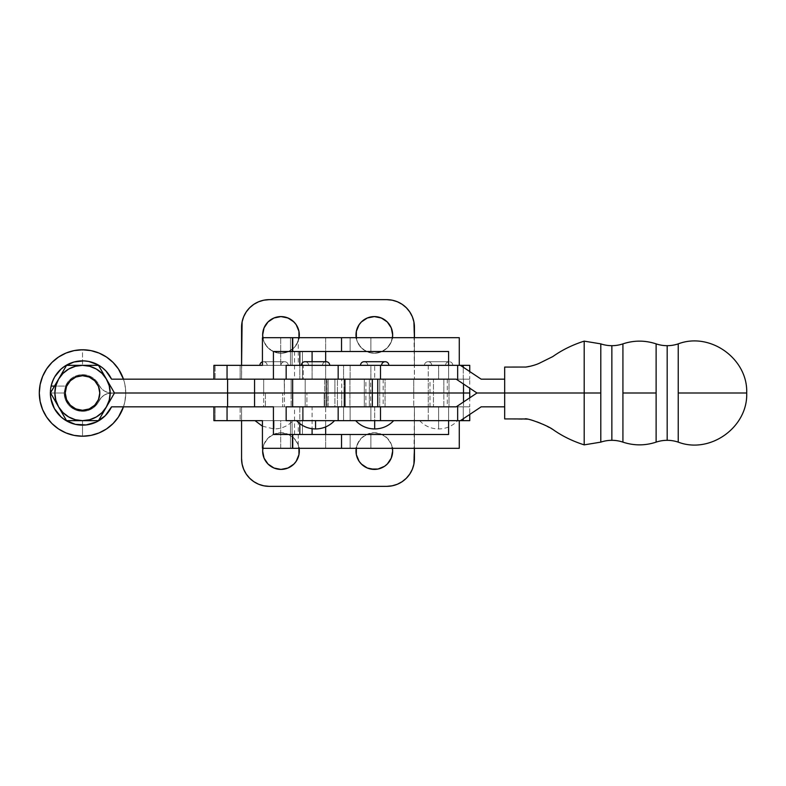 <?xml version="1.0" encoding="UTF-8"?>
<svg xmlns="http://www.w3.org/2000/svg" width="786" height="786" viewBox="0 0 786 786"><rect width="100%" height="100%" fill="white"/><g stroke="black" fill="none" stroke-linecap="round" stroke-linejoin="round"><path stroke-width="0.59" stroke-dasharray="3.93 2.95" d="M656.113 343.865L656.113 442.135L656.113 393L622.925 393L622.925 343.865L622.925 393L656.113 393L656.113 343.865M667.176 440.317L667.176 345.683L667.176 440.317M600.799 343.865L600.799 442.135L600.799 393L584.195 393L584.195 444.866L584.195 341.134L584.195 444.866L584.195 393L600.799 393L600.799 343.865M611.862 440.317L611.862 345.683L611.862 440.317M350.124 406.834L370.874 406.834L370.874 420.657L350.124 420.657L350.124 406.834L350.124 420.657L370.874 420.657L350.124 420.657L370.874 420.657L370.874 406.834L350.124 406.834L385.052 406.834L385.052 379.166L364.301 379.166L364.301 406.834L372.652 406.834L349.937 406.834L349.937 379.166L370.678 379.166L350.124 379.166L350.124 365.343L370.874 365.343L370.874 379.166L350.124 379.166L372.652 379.166L370.707 379.166L370.678 406.834L350.134 406.834M292.638 406.834L385.052 406.834L374.676 406.834L374.676 420.657L378.38 420.657L370.963 420.657L460.419 420.657L481.17 406.834L504.681 406.834L504.681 379.166L504.681 418.928L504.681 393L504.681 406.834L481.17 406.834L460.419 420.657L374.676 420.657L374.676 428.96L374.676 420.657C350.143 420.657 350.143 420.657 374.676 420.657C350.143 420.657 350.143 420.657 374.676 420.657L286.173 420.657L343.561 420.657L343.561 406.834L456.234 406.834L476.974 393L584.195 393L504.681 393L504.681 379.166L481.17 379.166L460.419 365.343L367.76 365.343A3.635 3.635 0 0 0 364.134 361.707A3.635 3.635 0 0 1 367.76 365.343L381.593 365.343L373.33 365.343L374.676 365.343L374.676 379.166L456.234 379.166L476.974 393L456.234 379.166L343.561 379.166L343.561 365.343L374.676 365.343L374.676 379.166L343.561 379.166L343.561 365.343L303.278 365.343L303.278 379.166L292.638 379.166M322.466 365.343L308.633 365.343A3.635 3.635 0 0 0 305.007 361.707A3.635 3.635 0 0 1 308.633 365.343L322.466 365.343A3.635 3.635 0 0 1 326.102 361.707A3.635 3.635 0 0 0 322.466 365.343L322.466 365.343M301.372 365.343L329.727 365.343L301.372 365.343M622.925 442.135L622.925 393L622.925 442.135M678.239 442.135L678.239 343.865L678.239 393L746.7 393L678.239 393L678.239 442.135M325.925 406.834L325.925 379.166L305.184 379.166L305.184 406.834L325.925 406.834L305.184 406.834L305.184 379.166L325.925 379.166L325.925 406.834M315.55 420.657L315.55 428.96L315.55 420.657C291.017 420.657 291.017 420.657 315.55 420.657C291.017 420.657 291.017 420.657 315.55 420.657L334.571 420.657L315.55 420.657M360.499 365.343L388.854 365.343L360.499 365.343M385.219 361.707A3.635 3.635 0 0 0 381.593 365.343M367.76 365.343L373.33 365.343L367.76 365.343M286.173 379.166L343.561 379.166L343.561 365.343L286.173 365.343L303.278 365.343L303.278 379.166L343.561 379.166L343.561 365.343L460.419 365.343L481.17 379.166L504.681 379.166L504.681 393L504.681 367.072L504.681 393L476.974 393L456.234 406.834L374.676 406.834L374.676 420.657L343.561 420.657L343.561 406.834L343.561 420.657L343.561 406.834L303.278 406.834L303.278 420.657L303.278 406.834L286.163 406.834M385.052 379.166L372.652 379.166L385.052 379.166L385.052 406.834L364.301 406.834L364.301 379.166L385.052 379.166M469.753 379.166L463.268 379.166L463.268 367.239L463.268 379.166L325.65 379.166L325.65 361.707L325.65 379.166L294.524 379.166L312.091 379.166L312.091 361.707L312.091 379.166L273.42 379.166L299.81 379.166L299.81 365.343L299.81 379.166L312.091 379.166L294.534 379.166L325.925 379.166L305.184 379.166L305.184 393L325.925 393L325.925 379.166L305.184 379.166L325.925 379.166L305.184 379.166L325.925 379.166L325.925 393L324.176 393L324.196 406.834L305.97 406.834L306.933 406.834L306.913 393L324.196 393L306.913 393L306.913 406.834L324.196 406.834L307.071 406.834L324.196 406.834L324.196 393L305.184 393L325.925 393L305.184 393L305.184 379.166L469.753 379.166L326.78 379.166L337.44 379.166L337.44 393L334.915 393L334.915 406.834L337.44 406.834L337.44 393L341.704 393L341.704 379.166L337.44 379.166L463.514 379.166L463.514 384.02L463.514 379.166L341.704 379.166L341.704 393L337.44 393L337.44 379.166L334.915 379.166L334.915 393L337.44 393L337.44 406.834L326.78 406.834L469.704 406.834L337.44 406.834L341.704 406.834L341.704 393L341.704 406.834L469.753 406.834L413.76 406.834L413.76 379.166L328.165 379.166L328.165 393L326.78 393L326.78 379.166L328.165 379.166L328.165 393L413.76 393L413.76 379.166L469.753 379.166L469.753 371.562L469.753 379.166L428.262 379.166L428.262 406.834L449.012 406.834L449.012 379.166L213.9 379.166L215.099 379.166L215.099 365.343L215.099 379.166L241.567 379.166L241.567 365.343L240.133 365.343L240.133 379.166L240.133 365.343L414.438 365.343L414.438 379.166L414.438 327.31A27.657 27.657 0 0 0 386.781 299.653L269.225 299.653A27.657 27.657 0 0 0 241.567 327.31L241.567 379.166L241.567 365.343L414.438 365.343L414.438 379.166L447.283 379.166L433.45 379.166L433.45 393L447.283 393L443.835 393L443.835 379.166L447.273 379.166L430.011 379.166L443.835 379.166L443.835 406.834L429.991 406.834L433.45 406.834L433.45 393L447.283 393L433.45 393L433.45 406.834L447.273 406.834L430.011 406.834L447.283 406.834L443.835 406.834L443.835 393L429.991 393L433.45 393L433.45 379.166L429.991 379.166L449.012 379.166L428.262 379.166L428.262 365.343L414.438 365.343L431.72 365.343A3.635 3.635 0 0 0 428.095 361.707A3.635 3.635 0 0 0 424.46 365.343L452.815 365.343A3.635 3.635 0 0 0 449.179 361.707A3.635 3.635 0 0 0 445.554 365.343L437.291 365.343L438.637 365.343L438.637 379.166L428.262 379.166L428.262 365.343L469.753 365.343L424.46 365.343A3.635 3.635 0 0 1 428.095 361.707A3.635 3.635 0 0 1 431.72 365.343L445.554 365.343A3.635 3.635 0 0 1 449.179 361.707A3.635 3.635 0 0 1 452.815 365.343L435.876 365.343L438.637 365.343L438.637 379.166L469.753 379.166L469.753 388.186M584.195 393L584.195 341.134L584.195 393M308.633 365.343L314.204 365.343L308.633 365.343M370.963 420.657L355.655 420.657L370.963 420.657M378.38 420.657L393.688 420.657L378.38 420.657M305.184 406.834L294.534 406.834L312.091 406.834L312.091 428.724L312.091 406.834L273.42 406.834L299.81 406.834L299.81 423.634L299.81 406.834L312.091 406.834L294.524 406.834L325.65 406.834L305.155 406.834M504.681 406.834L504.681 393L504.681 406.834M370.874 365.343L350.124 365.343L350.124 379.166L370.874 379.166L370.874 365.343M388.854 365.343L360.774 365.343L388.854 365.343M374.676 420.657L393.688 420.657L374.676 420.657M379.717 379.166L369.332 379.166L369.332 393L383.165 393L379.717 393L379.717 379.166L383.155 379.166L365.893 379.166L379.717 379.166L379.717 406.834L365.883 406.834L369.332 406.834L369.332 393L383.165 393L369.332 393L369.332 406.834L383.155 406.834L365.893 406.834L383.165 406.834L379.717 406.834L379.717 393L365.883 393L369.332 393L369.332 379.166L365.883 379.166L379.717 379.166M370.678 379.166L349.937 379.166L370.678 379.166L349.937 379.166L349.937 406.834L370.678 406.834L370.678 379.166M469.753 393L328.165 393L328.165 406.834L326.78 406.834L327.005 379.166L334.915 379.166L334.915 393L326.78 393L328.165 393L328.165 406.834L413.76 406.834L413.76 393L469.753 393M463.514 401.98L463.514 406.834L463.514 401.98M334.915 393L334.915 406.834L327.005 406.834L327.005 393L334.915 393M284.434 379.166L263.693 379.166L263.693 393L284.434 393L284.237 379.166L284.434 393L265.442 393L282.705 393L282.705 406.834L265.422 406.834L265.422 393L265.422 406.834L282.705 406.834L265.589 406.834L282.705 406.834L282.705 393L263.693 393L284.434 393L263.693 393L263.693 379.166L284.434 379.166L263.693 379.166L263.693 406.834L284.434 406.834L284.434 379.166L263.693 379.166L284.434 379.166L284.434 406.834L263.693 406.834L284.434 406.834L263.693 406.834L263.693 379.166L284.434 379.166M60.984 369.115L54.715 376.838L51.119 386.083L65.552 386.083L64.197 393L65.552 386.083L68.215 381.544L72.066 377.948L76.782 375.59L81.98 374.686L87.217 375.286L92.06 377.359L96.118 380.719L99.056 385.101A13.902 13.902 0 0 0 111.592 393A13.902 13.902 0 0 1 99.056 385.101A18.324 18.324 0 0 0 65.552 386.083A18.324 18.324 0 0 1 99.056 385.101L101.207 388.343L104.174 390.858L107.731 392.45L111.592 393L291.144 393L291.144 379.166L111.524 379.127A32.157 32.157 0 0 0 51.119 386.083L50.854 387.419M50.383 391.831L50.432 390.956L50.383 391.831M50.432 390.956L51.119 386.083L65.552 386.083L54.568 386.083L50.579 393L64.197 393L50.363 393L64.197 393L64.206 392.46L64.197 393L50.363 393L64.197 393A18.324 18.324 0 0 0 99.056 400.899A13.902 13.902 0 0 1 111.592 393L107.731 392.45L104.174 390.858L101.207 388.343L96.118 380.719L92.06 377.359L87.217 375.286L81.98 374.686L76.782 375.59L72.066 377.948L68.215 381.544L65.552 386.083L64.206 392.46L65.552 386.083L54.568 386.083L58.567 379.166L54.568 386.083L58.567 379.166L62.959 373.438L59.52 377.634L56.965 382.418L55.393 387.606L54.863 393L55.393 398.394L56.965 403.582L59.52 408.366L62.959 412.562L67.154 416L71.929 418.555L77.126 420.127L82.52 420.657A27.657 27.657 0 0 0 110.178 393A27.657 27.657 0 0 0 82.52 365.343L82.52 349.78A43.22 43.22 0 0 1 125.74 393A43.22 43.22 0 0 1 82.52 436.22L82.52 420.657L82.52 436.22A43.22 43.22 0 0 0 125.74 393A43.22 43.22 0 0 0 82.52 349.78A43.22 43.22 0 0 0 39.3 393A43.22 43.22 0 0 0 82.52 436.22A43.22 43.22 0 0 1 39.3 393A43.22 43.22 0 0 1 82.52 349.78L82.52 365.343A27.657 27.657 0 0 0 54.863 393A27.657 27.657 0 0 0 82.52 420.657L87.914 420.127L93.102 418.555L97.886 416L102.082 412.562L105.521 408.366L108.075 403.582L109.647 398.394L110.178 393L109.647 387.606L108.075 382.418L105.521 377.634L102.082 373.438L97.886 370L93.102 367.445L87.914 365.873L82.52 365.343L77.126 365.873L71.929 367.445L67.154 370L62.959 373.438L68.687 369.047L75.358 366.286L82.52 365.343L66.545 365.343L58.567 379.166A27.657 27.657 0 0 0 58.567 406.834L66.545 420.657L58.567 406.834L55.806 400.162L54.863 393L55.806 385.838L58.567 379.166L66.545 365.343L82.52 365.343L89.673 366.286L96.344 369.047L102.082 373.438L106.474 379.166L98.486 365.343L82.52 365.343L98.486 365.343L104.479 375.708L109.234 385.838L110.178 393L109.234 400.162L106.474 406.834L114.461 393L111.592 393A13.902 13.902 0 0 0 99.056 400.899A18.324 18.324 0 0 1 64.197 393L50.363 393A32.157 32.157 0 0 0 111.524 406.873L108.792 411.54L101.188 419.184L96.531 421.944L86.175 424.941M64.226 366.561L73.953 362.002L83.817 360.872L88.759 361.452L98.083 364.861L102.229 367.602L105.913 370.943L111.592 379.166L324.598 379.166L324.598 393L291.144 393L291.144 379.166L324.598 379.166L324.598 393L343.993 393L343.993 379.166L324.598 379.166L344.946 379.166M339.886 406.834L343.993 406.834L343.993 393L344.946 393L343.993 393L343.993 379.166L344.838 379.166L339.886 379.166M254.556 379.166L242.55 379.166M242.55 406.834L254.556 406.834M344.946 406.834L343.993 406.834L343.993 393L324.598 393L324.598 406.834L291.144 406.834L291.144 393L324.598 393L324.598 406.834L344.838 406.834L111.592 406.834L291.144 406.834L291.144 393L227.596 393M114.461 393L106.474 379.166A27.657 27.657 0 0 1 106.474 406.834L102.082 412.562L96.344 416.953L89.673 419.714L82.52 420.657L74.532 420.657L82.52 420.657A27.657 27.657 0 0 0 106.474 406.834L114.461 393L106.474 406.834A27.657 27.657 0 0 0 82.52 365.343L98.486 365.343L90.508 365.343L98.486 365.343L106.474 379.166L109.234 385.838L110.178 393L109.234 400.162L104.479 410.292L98.486 420.657L82.52 420.657L75.358 419.714L68.687 416.953L62.959 412.562L58.567 406.834L50.579 393L54.568 386.083L50.579 393L58.567 406.834A27.657 27.657 0 0 0 82.52 420.657L66.545 420.657L58.567 406.834L55.806 400.162L54.863 393L55.806 385.838L58.567 379.166L62.959 373.438L68.687 369.047L75.358 366.286L82.52 365.343L66.545 365.343L58.567 379.166L62.959 373.438L68.687 369.047L75.358 366.286L82.52 365.343L90.508 365.343L82.52 365.343A27.657 27.657 0 0 0 58.567 379.166L66.545 365.343L82.52 365.343L89.673 366.286L96.344 369.047L102.082 373.438L106.474 379.166A27.657 27.657 0 0 0 82.52 365.343L89.673 366.286L96.344 369.047L102.082 373.438L106.474 379.166L114.461 393L98.486 365.343L106.474 379.166L109.234 385.838L110.178 393L109.234 400.162L106.474 406.834L98.486 420.657L90.508 420.657L98.486 420.657L114.461 393L106.474 406.834L102.082 412.562L96.344 416.953L89.673 419.714L82.52 420.657A27.657 27.657 0 0 0 106.474 379.166L114.461 393L110.462 386.083L114.461 393L98.486 420.657L102.485 413.741L98.486 420.657L82.52 420.657L75.358 419.714L68.687 416.953L62.959 412.562L58.567 406.834L50.579 393L54.568 399.917L50.579 393L64.197 393L65.228 399.062L68.195 404.436L70.318 406.676L75.525 409.938L81.518 411.294L87.629 410.597L93.161 407.924L97.493 403.562L101.207 397.657L104.174 395.142L107.731 393.55L114.461 393L107.731 393.55L104.174 395.142L101.207 397.657L97.493 403.562L93.161 407.924L87.629 410.597L81.518 411.294L75.525 409.938L70.318 406.676L68.195 404.436L65.228 399.062L64.197 393L50.363 393L52.171 403.631L54.381 408.573L57.968 413.76M61.102 416.983L65.444 420.245L75.407 424.361M265.422 393L282.705 393L265.422 393M306.913 393L324.196 393L306.913 393M356.009 334.915L357.404 341.93L361.373 347.874L367.317 351.843L374.333 353.238A18.324 18.324 0 0 0 392.656 334.915A18.324 18.324 0 0 0 374.333 316.591A18.324 18.324 0 0 0 356.009 334.915A18.324 18.324 0 0 0 374.333 353.238A18.324 18.324 0 0 1 356.215 337.685L357.404 341.93L361.373 347.874L367.317 351.843L374.333 353.238L381.338 351.843L387.292 347.874L391.261 341.93L392.44 337.685A18.324 18.324 0 0 1 374.333 353.238L381.338 351.843L387.292 347.874L391.261 341.93L392.656 334.915L391.261 327.9L387.292 321.955L384.511 319.676L377.909 316.945M262.652 334.915L264.047 341.93L268.016 347.874L273.96 351.843L280.975 353.238A18.324 18.324 0 0 0 299.299 334.915A18.324 18.324 0 0 0 280.975 316.591A18.324 18.324 0 0 0 262.652 334.915A18.324 18.324 0 0 0 280.975 353.238A18.324 18.324 0 0 1 262.868 337.685L264.047 341.93L268.016 347.874L273.96 351.843L280.975 353.238L287.99 351.843L293.935 347.874L297.904 341.93L299.093 337.685A18.324 18.324 0 0 1 280.975 353.238L287.99 351.843L293.935 347.874L296.214 345.093L298.955 338.491L298.955 331.338L296.214 324.736L291.154 319.676L284.552 316.945M392.656 451.085L391.261 444.07L387.292 438.126L381.338 434.157L374.333 432.762A18.324 18.324 0 0 1 392.44 448.315L391.261 444.07L387.292 438.126L381.338 434.157L374.333 432.762L367.317 434.157L361.373 438.126L357.404 444.07L356.215 448.315A18.324 18.324 0 0 1 374.333 432.762A18.324 18.324 0 0 0 356.009 451.085A18.324 18.324 0 0 0 374.333 469.409L377.909 469.055L384.511 466.324M299.299 451.085L297.904 444.07L293.935 438.126L287.99 434.157L280.975 432.762A18.324 18.324 0 0 1 299.093 448.315L297.904 444.07L293.935 438.126L287.99 434.157L280.975 432.762L273.96 434.157L268.016 438.126L264.047 444.07L262.858 448.315A18.324 18.324 0 0 1 280.975 432.762A18.324 18.324 0 0 0 262.652 451.085A18.324 18.324 0 0 0 280.975 469.409L287.99 468.014L291.154 466.324M350.124 337.685L370.874 337.685L370.874 351.509L350.124 351.509L350.124 337.685L370.874 337.685L350.124 337.685L350.124 351.509L370.874 351.509L350.33 351.509L370.874 351.509L370.874 337.685L350.124 337.685M350.124 434.491L370.874 434.491L370.874 448.315L350.124 448.315L350.124 434.491L350.124 448.315L370.874 448.315L350.124 448.315L370.874 448.315L370.874 434.491L350.124 434.491M274.059 420.657L293.08 420.657L274.059 420.657C249.535 420.657 249.535 420.657 274.059 420.657L274.059 428.96L274.059 420.657L274.059 428.96L274.059 420.657L262.426 420.657L325.65 420.657L325.65 448.315L280.7 448.315L280.7 420.657L460.419 420.657L325.65 420.657L325.65 448.315L459.27 448.315L280.7 448.315L292.117 448.315L292.117 420.657L280.7 420.657L280.7 448.315L292.117 448.315L292.117 420.657L298.267 420.657L290.447 420.657L290.447 448.315L298.267 448.315L290.447 448.315L290.447 420.657L262.426 420.657M302.433 434.491L302.433 406.834L302.433 434.491L294.534 434.491L448.59 434.491L302.433 434.491M258.633 484.245L253.858 481.69L249.663 478.252L246.224 474.056L243.67 469.281L242.098 464.084L241.567 458.69A27.657 27.657 0 0 0 269.225 486.347L386.781 486.347A27.657 27.657 0 0 0 414.438 458.69L414.438 406.834L414.438 420.657L215.099 420.657L215.099 406.834L213.9 406.834L428.262 406.834L428.262 379.166L449.012 379.166L449.012 406.834L428.262 406.834L438.637 406.834L438.637 420.657L434.933 420.657L442.351 420.657L438.637 420.657L438.637 428.96L438.637 420.657L457.658 420.657L438.637 420.657C414.104 420.657 414.104 420.657 438.637 420.657C414.104 420.657 414.104 420.657 438.637 420.657L438.637 428.96L438.637 420.657L469.753 420.657L438.637 420.657L438.637 406.834L469.753 406.834L469.753 414.438L469.753 406.834L325.65 406.834L325.65 426.916L325.65 406.834L463.268 406.834L463.268 418.761L463.268 406.834L469.753 406.834L469.753 397.814M292.117 365.343L292.117 337.685L280.7 337.685L280.7 365.343L292.117 365.343L292.117 337.685L298.267 337.685L290.447 337.685L290.447 365.343L298.267 365.343L290.447 365.343L290.447 337.685L325.65 337.685L325.65 365.343L460.419 365.343L280.7 365.343L280.7 337.685L325.65 337.685L325.65 365.343L292.117 365.343M312.091 351.509L273.42 351.509L312.091 351.509M280.975 365.343L267.152 365.343A3.635 3.635 0 0 0 262.426 361.874A3.635 3.635 0 0 1 267.152 365.343L280.975 365.343A3.635 3.635 0 0 1 284.611 361.707A3.635 3.635 0 0 0 280.975 365.343L280.975 365.343M259.891 365.343L288.236 365.343A3.635 3.635 0 0 0 284.611 361.707A3.635 3.635 0 0 1 288.236 365.343L259.891 365.343M267.152 365.343L280.848 365.343L267.152 365.343M414.438 337.685L414.438 365.343L414.438 337.685M448.59 351.509L325.65 351.509L448.59 351.509M448.59 379.166L448.59 365.343L448.59 379.166M302.433 379.166L302.433 351.509L302.433 379.166M459.27 337.685L325.65 337.685L459.27 337.685M262.426 365.343L290.447 365.343L262.426 365.343M397.362 301.755L402.147 304.31L406.333 307.748L409.771 311.944L412.336 316.719L413.908 321.916L414.438 379.166L241.567 379.166L242.098 321.916L243.67 316.719L246.224 311.944L249.663 307.748L253.858 304.31L258.633 301.755M262.062 300.586L269.225 299.653L386.781 299.653L393.285 300.429M374.333 316.591L367.317 317.986L364.154 319.676M361.373 321.955L359.094 324.736L356.353 331.338M280.975 316.591L273.96 317.986L270.797 319.676M268.016 321.955L264.047 327.9L263.005 331.338M213.9 420.657L240.133 420.657L240.133 406.834L240.133 420.657L241.567 420.657L241.567 406.834L215.099 406.834L215.099 420.657L213.92 420.657M270.355 420.657L255.047 420.657L270.355 420.657M442.351 420.657L457.658 420.657L442.351 420.657M434.933 420.657L419.626 420.657L434.933 420.657M241.567 458.69L241.567 406.834L241.567 420.657L241.567 406.834L428.262 406.834L428.262 420.657L428.262 406.834L469.753 406.834M440.661 406.834L449.012 406.834L440.661 406.834M241.567 420.657L414.438 420.657L414.438 448.315L414.438 406.834L413.908 464.084L412.336 469.281L409.771 474.056L406.333 478.252L402.147 481.69L397.362 484.245M448.59 420.657L448.59 406.834L448.59 420.657M299.81 434.491L273.42 434.491L299.81 434.491M262.426 448.315L290.447 448.315L262.426 448.315M393.933 485.414L386.781 486.347L269.225 486.347L262.711 485.571M387.292 464.045L391.261 458.1L392.302 454.662M374.333 469.409A18.324 18.324 0 0 0 392.656 451.085A18.324 18.324 0 0 0 374.333 432.762L367.317 434.157L361.373 438.126L359.094 440.907L356.353 447.509L356.353 454.662L359.094 461.264L364.154 466.324L370.756 469.055M293.935 464.045L296.214 461.264L298.955 454.662M280.975 469.409A18.324 18.324 0 0 0 299.299 451.085A18.324 18.324 0 0 0 280.975 432.762L273.96 434.157L268.016 438.126L264.047 444.07L262.652 451.085L264.047 458.1L268.016 464.045L273.96 468.014L277.399 469.055M288.236 365.343L260.156 365.343L288.236 365.343M424.46 365.343L435.876 365.343L424.46 365.343M99.802 393A17.292 17.292 0 0 0 82.52 375.708A17.292 17.292 0 0 0 65.228 393A17.292 17.292 0 0 1 82.52 375.708A17.292 17.292 0 0 1 99.802 393A17.292 17.292 0 0 0 82.52 375.708A17.292 17.292 0 0 0 65.228 393A17.292 17.292 0 0 1 82.52 375.708A17.292 17.292 0 0 1 99.802 393A17.292 17.292 0 0 0 82.52 375.708A17.292 17.292 0 0 0 65.228 393L66.545 399.612L70.298 405.222L75.898 408.975L82.52 410.292L89.132 408.975L94.742 405.222L98.486 399.612L99.802 393L98.486 386.388L94.742 380.778L89.132 377.025L82.52 375.708L75.898 377.025L70.298 380.778L66.545 386.388L65.228 393A17.292 17.292 0 0 0 82.52 410.292A17.292 17.292 0 0 0 99.802 393A17.292 17.292 0 0 1 82.52 410.292A17.292 17.292 0 0 1 65.228 393A17.292 17.292 0 0 0 82.52 410.292A17.292 17.292 0 0 0 99.802 393A17.292 17.292 0 0 1 82.52 410.292A17.292 17.292 0 0 1 65.228 393L66.545 399.612L70.298 405.222L75.898 408.975L82.52 410.292L89.132 408.975L94.742 405.222L98.486 399.612L99.802 393L98.486 386.388L94.742 380.778L89.132 377.025L82.52 375.708L75.898 377.025L72.911 378.626L68.146 383.391L66.545 386.388L65.228 393L66.545 399.612L68.146 402.609L72.911 407.374L79.15 409.958L82.52 410.292L89.132 408.975L94.742 405.222L96.894 402.609L99.478 396.37L99.478 389.63L96.894 383.391L94.742 380.778L89.132 377.025L82.52 375.708L75.898 377.025L72.911 378.626L68.146 383.391L66.545 386.388L65.228 393A17.292 17.292 0 0 0 82.52 410.292A17.292 17.292 0 0 0 99.802 393L98.486 386.388L94.742 380.778L89.132 377.025L82.52 375.708L75.898 377.025L70.298 380.778L66.545 386.388L65.228 393L66.545 399.612L70.298 405.222L75.898 408.975L82.52 410.292L89.132 408.975L94.742 405.222L96.894 402.609L99.478 396.37L99.478 389.63L98.486 386.388L94.742 380.778L89.132 377.025L85.89 376.042L82.52 375.708L75.898 377.025L70.298 380.778L66.545 386.388L65.228 393L65.562 396.37L68.146 402.609L72.911 407.374L75.898 408.975L82.52 410.292L89.132 408.975L92.119 407.374L96.894 402.609L99.478 396.37L99.802 393M123.461 379.166A43.22 43.22 0 0 1 123.461 406.834L124.905 401.43L125.74 393L124.905 384.57L123.461 379.166M74.532 420.657L66.545 420.657L74.532 420.657L66.545 420.657L62.556 413.741L66.545 420.657L74.532 420.657L66.545 420.657L58.567 406.834L62.556 413.741L58.567 406.834L55.806 400.162L54.863 393L55.806 385.838L58.567 379.166L54.568 386.083L58.567 379.166A27.657 27.657 0 0 0 82.52 420.657L74.532 420.657M50.579 393L66.545 365.343L82.52 365.343A27.657 27.657 0 0 0 58.567 379.166A27.657 27.657 0 0 1 82.52 365.343L66.545 365.343L58.567 379.166A27.657 27.657 0 0 0 58.567 406.834L62.959 412.562L68.687 416.953L75.358 419.714L82.52 420.657L78.531 420.657L82.52 420.657A27.657 27.657 0 0 1 58.567 406.834L50.579 393M106.474 406.834L102.082 412.562L96.344 416.953L89.673 419.714L82.52 420.657L86.519 420.657L82.52 420.657A27.657 27.657 0 0 0 106.474 406.834M90.508 420.657L86.519 420.657L90.508 420.657M102.485 372.259L98.486 365.343L82.52 365.343A27.657 27.657 0 0 1 106.474 379.166L102.485 372.259M552.804 429.421C545.189 424.686 537.447 421.325 529.558 419.341L504.818 418.928M504.759 418.928L528.988 419.439L534.509 420.942L547.194 426.356M549.276 427.456L550.976 428.38M521.226 367.052L504.759 367.072M504.818 367.072L524.93 367.072L536.74 364.566L552.804 356.579M326.102 361.707L305.007 361.707M447.283 379.166L447.283 406.834M429.991 406.834L429.991 379.166M383.165 379.166L383.165 406.834M365.883 406.834L365.883 379.166M326.78 379.166L326.78 406.834M262.426 426.199L274.059 428.96C281.555 428.832 287.892 426.071 293.08 420.657M419.626 420.657C424.813 426.071 431.15 428.832 438.637 428.96C446.134 428.832 452.471 426.071 457.658 420.657M449.179 361.707L428.095 361.707L449.179 361.707M284.611 361.707L263.516 361.707L284.611 361.707M294.524 351.509L294.524 379.166M298.267 337.685L298.267 365.343M294.524 434.491L294.524 406.834M298.267 420.657L298.267 448.315"/><path stroke-width="1.18" d="M286.173 365.343L338.167 365.343L286.163 365.343L286.163 379.166L338.167 379.166L338.167 365.343L457.658 365.343L457.658 380.119L456.234 379.166L380.503 379.166L380.503 365.343L338.167 365.343L338.167 379.166L380.503 379.166L380.503 365.343L469.753 365.343L469.753 371.562L469.753 365.343L460.419 365.343L481.17 379.166L504.681 379.166L481.17 379.166L460.419 365.343L457.658 365.343L457.658 380.119L476.974 393L600.799 393L584.195 393L584.195 444.866L584.195 341.134L584.195 444.866L584.195 393L504.681 393L504.681 418.928L524.91 418.948C526.207 417.533 546.555 424.912 552.804 429.421C562.049 436.004 572.513 441.152 584.195 444.866L600.799 442.135L600.799 343.865A34.574 34.574 0 0 0 611.862 345.683L611.862 440.317A34.574 34.574 0 0 0 600.799 442.135A34.574 34.574 0 0 1 622.925 442.135A34.574 34.574 0 0 0 611.862 440.317L611.862 345.683A34.574 34.574 0 0 1 600.799 343.865L584.195 341.134C572.513 344.848 562.049 349.996 552.804 356.579L539.314 363.26C533.989 365.775 525.638 367.347 524.91 367.052L521.226 367.052M656.113 442.135L656.113 393L622.925 393L622.925 442.135C633.988 445.77 645.051 445.77 656.113 442.135L656.113 343.865A34.574 34.574 0 0 0 667.176 345.683L667.176 440.317A34.574 34.574 0 0 0 656.113 442.135A34.574 34.574 0 0 1 678.239 442.135A34.574 34.574 0 0 0 667.176 440.317L667.176 345.683A34.574 34.574 0 0 1 656.113 343.865C645.051 340.23 633.988 340.23 622.925 343.865A34.574 34.574 0 0 1 611.862 345.683A34.574 34.574 0 0 0 622.925 343.865L622.925 393L656.113 393L656.113 343.865M393.688 420.657C388.5 426.071 382.163 428.832 374.676 428.96L374.676 420.657L374.676 428.96C367.19 428.832 360.843 426.071 355.655 420.657M305.007 361.707A3.635 3.635 0 0 0 301.372 365.343A3.635 3.635 0 0 1 305.007 361.707L326.102 361.707A3.635 3.635 0 0 1 329.727 365.343A3.635 3.635 0 0 0 326.102 361.707M600.799 442.135L600.799 343.865M678.239 343.865A34.574 34.574 0 0 1 667.176 345.683A34.574 34.574 0 0 0 678.239 343.865L678.239 393L746.7 393L678.239 393L678.239 442.135C710.171 454.308 748.017 427.152 746.7 393C748.017 358.848 710.171 331.692 678.239 343.865L678.239 442.135M334.571 420.657C329.383 426.071 323.046 428.832 315.55 428.96L315.55 420.657L315.55 428.96C308.063 428.832 301.726 426.071 296.538 420.657M364.134 361.707A3.635 3.635 0 0 0 360.499 365.343A3.635 3.635 0 0 1 364.134 361.707L385.219 361.707A3.635 3.635 0 0 1 388.854 365.343A3.635 3.635 0 0 0 385.219 361.707L364.134 361.707M381.593 365.343A3.635 3.635 0 0 1 385.219 361.707M292.235 379.166L456.234 379.166L476.974 393L456.234 406.834L292.235 406.834M552.804 356.579L539.383 363.23C534.077 365.755 525.539 367.367 524.91 367.052L504.681 367.072L504.681 418.928M622.925 343.865L622.925 442.135M504.681 367.072L504.681 393L476.974 393L457.658 405.881L457.658 420.657L460.419 420.657L481.17 406.834L504.681 406.834L481.17 406.834L460.419 420.657L469.753 420.657L469.753 414.438L469.753 420.657L380.503 420.657L457.658 420.657L457.658 405.881L456.234 406.834L286.163 406.834L286.163 420.657L380.503 420.657L380.503 406.834L380.503 420.657L338.167 420.657L338.167 406.834L338.167 420.657L286.163 420.657M584.195 393L584.195 341.134L584.195 393M463.514 384.02L463.514 393L469.753 393L377.752 393L377.752 379.166L377.752 393L463.514 393L463.514 401.98L463.514 384.02M372.328 379.166L372.328 393L377.752 393L344.946 393L372.328 393L372.328 406.834L372.328 379.166M377.752 406.834L377.752 393L377.752 406.834M50.373 392.469L50.383 391.821M50.54 389.66L50.432 390.956M50.854 387.41L51.119 386.083A32.157 32.157 0 0 1 111.524 379.127L105.913 370.943L102.229 367.602L98.083 364.861L88.759 361.452L83.817 360.872L73.953 362.002L64.914 366.089L60.974 369.135L64.914 366.089M242.55 379.166L111.592 379.166L227.596 379.166L227.596 393L254.556 393L254.556 406.834L254.556 393L227.596 393L227.596 379.166L254.556 379.166L254.556 393L292.638 393L292.638 406.834L344.946 406.834L344.946 379.166L292.638 379.166L292.638 393L344.946 393L254.556 393L254.556 379.166L292.638 379.166L292.638 406.834L339.886 406.834M86.175 424.941L75.407 424.361L86.175 424.941L96.531 421.944L105.314 415.676L111.524 406.873A32.157 32.157 0 0 1 50.363 393L54.568 386.083L51.119 386.083L52.564 381.318L54.715 376.838L60.974 369.135M254.556 406.834L111.592 406.834L227.596 406.834L227.596 393L114.461 393L227.596 393L114.461 393L98.486 420.657L106.474 406.834L102.082 412.562L96.344 416.953L89.673 419.714L82.52 420.657L98.486 420.657L82.52 420.657L75.358 419.714L68.687 416.953L62.959 412.562L58.567 406.834L50.579 393L58.567 406.834L55.806 400.162L54.863 393L55.806 385.838L58.567 379.166L66.545 365.343L98.486 365.343L114.461 393L106.474 379.166L109.234 385.838L110.178 393L109.234 400.162L106.474 406.834A27.657 27.657 0 0 1 58.567 406.834A27.657 27.657 0 0 1 58.567 379.166L62.959 373.438L68.687 369.047L75.358 366.286L82.52 365.343L89.673 366.286L96.344 369.047L102.082 373.438L106.474 379.166A27.657 27.657 0 0 1 106.474 406.834L114.461 393M57.398 413.063L61.112 416.993L54.381 408.573L50.815 398.394L50.363 393L58.567 379.166L54.568 386.083L51.119 386.083L50.648 388.706M339.886 379.166L254.556 379.166M227.596 393L227.596 406.834L242.55 406.834M75.407 424.361L65.444 420.245L61.112 416.993M356.215 337.685A18.324 18.324 0 0 1 374.333 316.591L367.317 317.986L361.373 321.955L359.094 324.736L356.353 331.338L356.353 338.491M262.868 337.685A18.324 18.324 0 0 1 280.975 316.591L273.96 317.986L268.016 321.955L264.047 327.9L262.652 334.915L263.005 338.491M356.353 447.509L356.353 454.662L359.094 461.264L361.373 464.045L367.317 468.014L374.333 469.409A18.324 18.324 0 0 1 356.215 448.315M263.005 447.509L262.652 451.085L264.047 458.1L268.016 464.045L273.96 468.014L280.975 469.409A18.324 18.324 0 0 1 262.868 448.315M213.92 420.657L262.426 420.657L255.047 420.657L262.426 426.199M312.091 428.724L312.091 434.491L312.091 428.724M299.81 351.509L299.81 365.343L299.81 351.509M312.091 361.707L312.091 351.509L312.091 361.707M463.268 365.343L463.268 367.239L463.268 365.343M262.426 361.874A3.635 3.635 0 0 0 259.891 365.343A3.635 3.635 0 0 1 262.426 361.874M258.633 301.755L253.858 304.31L249.663 307.748L246.224 311.944L243.67 316.719L242.098 321.916L241.567 365.343L241.567 327.31A27.657 27.657 0 0 1 269.225 299.653L386.781 299.653A27.657 27.657 0 0 1 414.438 327.31L414.438 337.685L413.908 321.916L412.336 316.719L409.771 311.944L406.333 307.748L402.147 304.31L397.362 301.755L392.175 300.183L386.781 299.653L269.225 299.653L263.831 300.183L258.633 301.755L262.062 300.586M227.596 379.166L273.42 379.166L227.596 379.166M325.65 351.509L325.65 361.707L325.65 351.509M448.59 365.343L448.59 351.509L341.537 351.509L341.537 337.685L292.746 337.685L292.746 351.509L341.537 351.509L341.537 337.685L459.27 337.685L459.27 365.343L459.27 337.685L292.746 337.685L292.746 351.509L273.42 351.509L273.42 379.166L273.42 351.509L448.59 351.509L448.59 365.343M262.426 337.685L262.426 365.343L262.426 337.685L292.746 337.685L262.426 337.685M213.92 365.343L227.056 365.343L227.056 379.166L227.056 365.343L262.426 365.343L213.9 365.343L213.9 379.166M392.302 338.491L392.656 334.915L391.261 327.9L387.292 321.955L381.338 317.986L374.333 316.591A18.324 18.324 0 0 1 392.44 337.685M298.955 338.491L298.955 331.338L296.214 324.736L293.935 321.955L287.99 317.986L280.975 316.591A18.324 18.324 0 0 1 299.093 337.685M393.285 300.429L397.362 301.755M377.909 316.945L374.333 316.591M364.154 319.676L361.373 321.955M356.353 331.338L356.009 334.915M284.552 316.945L280.975 316.591M270.797 319.676L268.016 321.955M263.005 331.338L262.652 334.915M262.711 485.571L258.633 484.245L263.831 485.817L269.225 486.347L386.781 486.347L392.175 485.817L397.362 484.245L402.147 481.69L406.333 478.252L409.771 474.056L412.336 469.281L413.908 464.084L414.438 448.315L414.438 458.69A27.657 27.657 0 0 1 386.781 486.347L269.225 486.347A27.657 27.657 0 0 1 241.567 458.69L241.567 420.657M273.42 406.834L227.596 406.834L273.42 406.834L273.42 434.491L292.746 434.491L292.746 448.315L341.537 448.315L341.537 434.491L292.746 434.491L292.746 448.315L262.426 448.315L262.426 420.657L262.426 448.315L341.537 448.315L341.537 434.491L448.59 434.491L448.59 420.657L448.59 434.491L273.42 434.491L273.42 406.834M463.268 418.761L463.268 420.657L463.268 418.761M325.65 426.916L325.65 434.491L325.65 426.916M299.81 423.634L299.81 434.491L299.81 423.634M459.27 448.315L341.537 448.315L459.27 448.315L459.27 420.657L459.27 448.315M213.9 406.834L213.9 420.657L227.056 420.657L227.056 406.834L227.056 420.657L262.426 420.657M258.633 484.245L253.858 481.69L249.663 478.252L246.224 474.056L243.67 469.281L242.098 464.084L241.567 458.69M370.756 469.055L377.909 469.055L384.511 466.324L387.292 464.045L391.261 458.1L392.656 451.085L392.302 447.509M277.399 469.055L280.975 469.409L287.99 468.014L293.935 464.045L296.214 461.264L298.955 454.662L298.955 447.509M397.362 484.245L393.933 485.414M384.511 466.324L387.292 464.045M392.302 454.662L392.656 451.085M291.154 466.324L293.935 464.045M298.955 454.662L299.299 451.085M299.093 448.315A18.324 18.324 0 0 1 280.975 469.409M392.44 448.315A18.324 18.324 0 0 1 374.333 469.409M65.228 393A17.292 17.292 0 0 1 82.52 375.708A17.292 17.292 0 0 1 99.802 393L98.486 386.388L94.742 380.778L89.132 377.025L82.52 375.708L75.898 377.025L70.298 380.778L66.545 386.388L65.228 393L66.545 399.612L70.298 405.222L75.898 408.975L82.52 410.292L89.132 408.975L94.742 405.222L98.486 399.612L99.802 393A17.292 17.292 0 0 1 82.52 410.292A17.292 17.292 0 0 1 65.228 393M82.52 349.78A43.22 43.22 0 0 1 123.461 379.166L118.45 368.988L113.076 362.444L106.532 357.07L99.056 353.071L90.95 350.615L82.52 349.78L74.09 350.615L65.975 353.071L58.508 357.07L51.955 362.444L46.58 368.988L42.591 376.465L40.135 384.57L39.3 393L40.135 401.43L42.591 409.535L46.58 417.012L51.955 423.556L58.508 428.93L65.975 432.929L74.09 435.385L82.52 436.22A43.22 43.22 0 0 1 39.3 393A43.22 43.22 0 0 1 82.52 349.78M123.461 406.834A43.22 43.22 0 0 1 82.52 436.22L90.95 435.385L99.056 432.929L106.532 428.93L113.076 423.556L118.45 417.012L123.461 406.834M66.545 420.657L82.52 420.657L66.545 420.657L58.567 406.834L66.545 420.657M60.561 375.708L58.567 379.166A27.657 27.657 0 0 1 82.52 365.343L66.545 365.343L60.561 375.708M102.485 372.259L98.486 365.343L82.52 365.343A27.657 27.657 0 0 1 106.474 379.166L102.485 372.259M547.194 426.356L549.276 427.456M550.976 428.38L552.804 429.421M469.753 388.186L469.753 397.814"/></g></svg>
